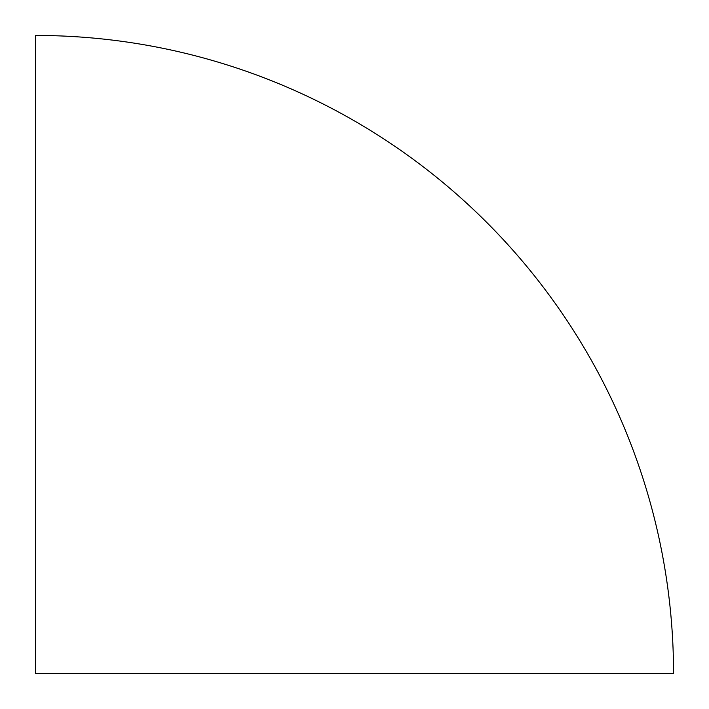<?xml version="1.0" encoding="UTF-8"?>
<svg xmlns="http://www.w3.org/2000/svg" width="709" height="709" viewBox="0 0 709 709"><rect width="100%" height="100%" fill="white"/><g stroke="black" fill="none" stroke-linecap="round" stroke-linejoin="round"><path stroke-width="1.06" d="M35.45 673.55L673.55 673.55A638.1 638.1 0 0 0 35.45 35.45L35.45 673.55"/></g></svg>
